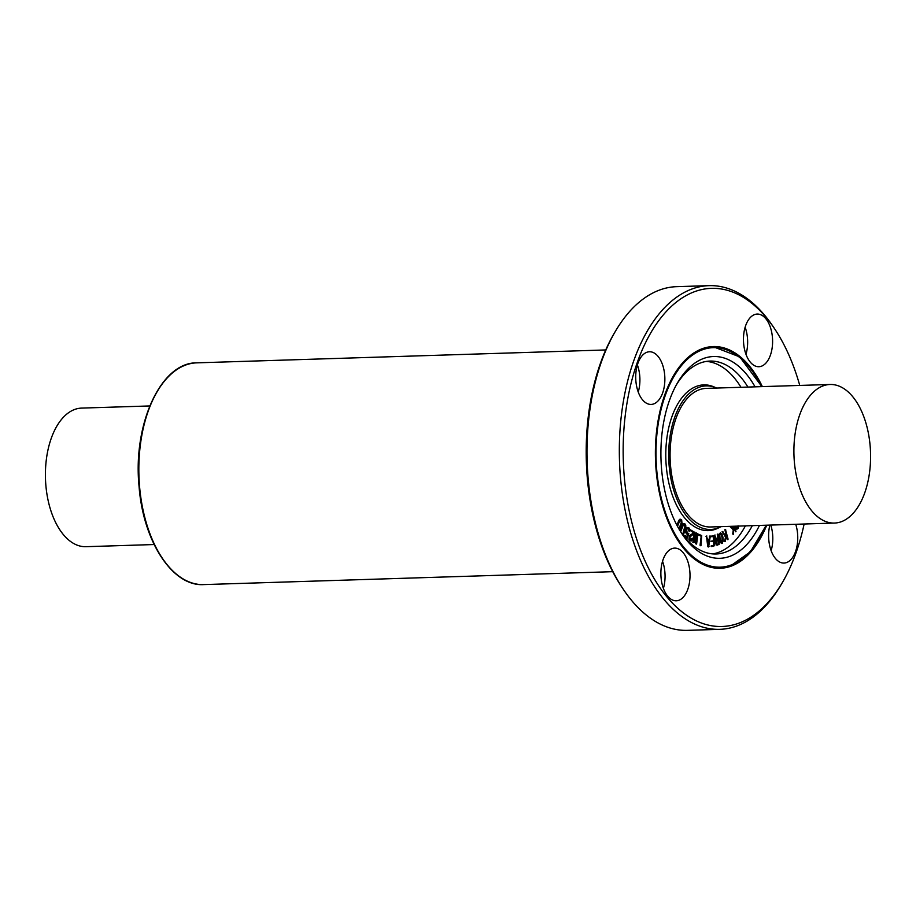 <?xml version="1.0" encoding="UTF-8"?>
<svg xmlns="http://www.w3.org/2000/svg" width="916" height="916" viewBox="0 0 916 916"><rect width="100%" height="100%" fill="white"/><g stroke="black" fill="none" stroke-linecap="round" stroke-linejoin="round"><path stroke-width="1.37" d="M677.153 525.704L679.306 520.368L680.359 519.212L681.653 519.807L682.065 524.044L679.489 530.238M679.26 529.482L681.676 523.483L681.401 520.425L680.496 520.013L679.683 520.964L677.508 526.368M678.996 529.013L681.447 521.868L680.038 520.025M676.901 525.212L678.836 520.38L679.89 519.223L681.195 519.83M683.622 534.555L685.283 527.65L684.847 524.65L683.931 524.376L683.176 525.475L680.668 531.704L683.76 523.597L685.076 523.986L685.912 525.99L683.622 534.555M682.706 534.475L684.962 526.002L683.473 524.399M680.279 531.177L682.305 524.96L683.29 523.62L685.076 523.986M683.29 523.62L684.607 523.998L683.29 523.62M685.076 536.215L685.248 535.505L687.069 537.131L688.168 534.165L686.977 533.959L686.107 532.219L687.206 527.49L688.786 527.673L689.656 529.059L689.542 531.234L688.569 528.349L687.492 528.211L686.668 529.849L687.275 533.352L688.809 533.341L687.263 538.173L684.916 535.952M684.458 535.963L685.248 535.505M686.725 536.822L687.664 534.291M688.168 534.165L686.519 533.971L685.649 532.242L685.763 529.425L686.737 527.501L688.786 527.673M687.698 534.177L687.115 534.291L687.698 534.177M688.924 531.062L688.111 528.36L687.034 528.223M688.111 528.36L687.492 528.211M687.401 533.536L688.809 533.341M684.607 536.226L687.263 538.173M689.359 539.272L689.874 540.784L691.03 540.955L689.874 540.784L689.336 536.822L693.446 532.345L690.63 529.975L694.053 531.933L693.194 534.246L689.794 537.165L690.492 540.039L691.591 539.936L692.553 538.448L691.5 540.944L690.343 540.772L691.5 540.944M688.901 539.284L689.542 535.436L691.145 534.807M690.687 534.818L691.408 534.692M690.939 534.704L692.817 533.73M692.359 533.753L693.446 532.345M692.977 532.368L690.286 530.49L690.721 529.746M690.492 540.039L691.591 539.936L691.626 538.516L692.404 538.242M690.034 540.062L691.133 539.948M696.641 543.692L696.194 544.184L695.817 543.44L696.091 534.623L694.076 542.547L693.355 542.524L694.878 532.139L693.893 541.15L696.332 532.883L696.343 542.409L697.912 533.81L696.641 543.692M695.358 543.451L695.565 536.684M692.885 542.547L694.133 532.471L694.878 532.139M694.42 537.291L695.45 533.238L696.332 532.883M696.469 538.127L697.03 533.959L697.774 533.627M701.003 545.444L701.221 536.032L698.759 535.104L698.816 534.326L701.656 535.597L701.003 545.444M700.9 545.81L700.053 545.295L701.221 536.032M700.763 536.055L698.587 534.933M698.072 534.658L698.69 534.337M718.339 539.787L718.774 543.806L717.48 544.413L716.724 544.001L716.358 541.161L718.339 539.787M717.113 544.39L718.304 543.829L717.892 539.948M717.778 545.112L716.644 544.917L715.82 542.902L716.232 540.188L714.743 535.345L716.667 539.57L718.236 539.02L718.144 534.394L719.209 544.241L716.186 544.94L715.339 541.241L716.232 540.188M717.32 545.135L716.186 544.94L717.32 545.135M715.224 539.868L715.27 538.459M714.812 538.482L715.064 536.982M714.606 537.005L714.743 535.345M714.285 535.356L715.053 535.001M716.335 539.535L718.236 539.02M717.778 539.032L717.697 534.177M717.239 534.188L718.029 534.062M738.72 525.876L738.182 528.486L737.002 529.105L736.006 527.421L737.861 527.925L738.25 525.956M738.182 528.486L736.533 529.127L735.983 528.028M737.723 528.498L736.533 529.127L737.723 528.498M735.514 528.04L736.04 527.376M737.174 528.211L737.861 527.925L737.792 525.967M736.716 528.223L737.391 527.937M734.128 526.231L735.983 531.417L733.876 527.101L733.361 534.509L733.338 529.437L730.224 526.356M735.857 531.658L735.262 531.749M733.831 528.234L735.697 531.727M732.708 534.028L733.338 529.437M732.88 529.448L729.766 526.368M731.197 526.322L733.384 528.486L733.476 526.253M732.937 528.04L733.018 526.265M728.071 539.135L726.445 534.578L725.037 541.448L725.678 536.673L722.529 531.887L725.815 535.757L725.461 529.402L728.071 539.135M727.934 539.684L727.155 539.478L726.262 535.768M725.335 541.585L724.579 541.459L725.025 541.081M724.567 541.093L725.678 536.673M725.209 536.684L722.529 531.887M722.129 531.589L722.907 531.498M725.438 535.207L726.159 533.41M725.701 533.433L724.877 529.666L725.655 529.402M720.445 533.559L721.613 534.44L722.484 537.452L722.106 542.638L720.961 541.745L720.079 538.722L719.804 535.413L720.674 533.49M721.888 542.707L722.014 537.463L721.155 534.463L719.987 533.57M722.243 543.406L720.686 542.467L719.598 538.986L719.335 535.081L720.308 532.78L721.865 533.73L722.953 537.2L723.216 541.116L721.648 543.474M721.785 543.417L720.228 542.478L719.129 538.997L719.335 535.081M718.877 535.104L720.434 532.723M711.824 546.554L711.766 545.764L714.217 545.169L714.011 541.436L711.343 541.505L713.953 540.646L713.678 536.982L710.839 536.204L713.919 535.871L714.617 545.684L711.824 546.554L711.171 546.486L711.595 545.925M711.125 545.947L714.217 545.169M713.747 545.18L713.553 541.516M710.919 541.241L713.953 540.646M713.495 540.658L713.324 536.444M711.091 536.833L710.427 536.765L710.839 536.204M710.381 536.226L713.919 535.871M708.606 545.81L707.656 540.371L709.316 540.36L708.606 545.81M708.343 544.299L708.858 540.383L707.656 540.383M709.03 546.36L708.629 546.955L708.205 546.36L706.499 536.112L707.53 539.581L709.419 539.57L710.301 536.112L708.629 546.955M708.171 546.978L708.205 546.36M707.747 546.371L706.488 536.455M706.018 536.467L706.82 535.952M708.961 539.581L709.843 536.249M709.385 536.272L710.037 535.906M712.614 553.894A96.501 53.323 88.2 0 0 718.247 552.485A96.501 53.323 88.2 0 0 745.372 525.876M740.998 387.285A96.501 53.323 88.2 0 0 706.534 361.396M716.598 388.063A71.826 39.686 88.2 0 0 716.484 388.006L714.297 387.033A72.902 40.281 88.2 0 0 665.783 455.767A72.902 40.281 88.2 0 0 715.282 529.322A72.902 40.281 88.2 0 0 718.739 527.811L720.869 526.7A71.826 39.686 88.2 0 0 720.972 526.643M638.246 392.037A26.346 14.553 88.2 0 0 637.387 364.946M653.6 403.956A26.346 14.553 -91.8 0 1 651.127 404.425A26.346 14.553 -91.8 0 1 635.738 378.56A26.346 14.553 -91.8 0 1 649.455 351.767A26.346 14.553 -91.8 0 1 664.718 375.377A26.346 14.553 -91.8 0 1 653.6 403.956M663.402 588.381A26.346 14.553 88.2 0 0 662.543 561.29M678.756 600.312A26.346 14.553 -91.8 0 1 676.271 600.77A26.346 14.553 -91.8 0 1 660.894 574.904A26.346 14.553 -91.8 0 1 674.611 548.111A26.346 14.553 -91.8 0 1 689.862 571.721A26.346 14.553 -91.8 0 1 678.756 600.312M771.135 550.676A26.346 14.553 88.2 0 0 770.791 525.074M795.741 524.284A26.346 14.553 -91.8 0 1 786.5 562.596A26.346 14.553 -91.8 0 1 784.016 563.065A26.346 14.553 -91.8 0 1 769.864 525.097M745.979 354.332A26.346 14.553 88.2 0 0 745.132 327.23M761.345 366.251A26.346 14.553 -91.8 0 1 758.86 366.721A26.346 14.553 -91.8 0 1 743.483 340.844A26.346 14.553 -91.8 0 1 757.2 314.062A26.346 14.553 -91.8 0 1 772.451 337.66A26.346 14.553 -91.8 0 1 761.345 366.251M762.364 386.621A110.916 61.292 88.2 0 0 713.232 346.546A110.916 61.292 88.2 0 0 655.478 459.351A110.916 61.292 88.2 0 0 720.239 568.286A110.916 61.292 88.2 0 0 730.682 566.306A110.916 61.292 88.2 0 0 766.738 525.2M719.77 568.298A110.916 61.292 88.2 0 0 729.766 566.34M799.76 385.441A169.151 93.466 88.2 0 0 774.673 328.878L773.31 326.84A171.933 95.001 88.2 0 0 709.007 285.643L676.661 286.662A171.933 95.001 88.2 0 0 615.083 331.844L613.846 333.951A169.151 93.466 88.2 0 0 621.838 587.122L623.201 589.16A171.933 95.001 88.2 0 0 687.504 630.357L719.85 629.338A171.933 95.001 88.2 0 0 736.052 626.269A171.933 95.001 88.2 0 0 781.428 584.156L782.665 582.049A169.151 93.466 88.2 0 0 804.133 524.021M615.083 331.844A171.933 95.001 88.2 0 0 623.201 589.16M709.007 285.643A171.933 95.001 88.2 0 0 619.479 460.485A171.933 95.001 88.2 0 0 719.85 629.338M774.673 328.878A169.151 93.466 88.2 0 0 625.399 414.147A169.151 93.466 88.2 0 0 738.01 623.475A169.151 93.466 88.2 0 0 782.665 582.049M149.755 405.948L81.57 408.101A69.33 38.3 88.2 0 0 75.032 409.338A69.33 38.3 88.2 0 0 45.8 484.564A69.33 38.3 88.2 0 0 85.944 546.692L154.128 544.539M823.53 385.716A69.33 38.3 -91.8 0 1 830.056 384.48A69.33 38.3 -91.8 0 1 870.2 446.607A69.33 38.3 -91.8 0 1 840.968 521.834A69.33 38.3 -91.8 0 1 834.43 523.059A69.33 38.3 -91.8 0 1 794.287 460.931A69.33 38.3 -91.8 0 1 823.53 385.716M830.056 384.48L706.236 388.384A69.33 38.3 88.2 0 0 670.134 458.893A69.33 38.3 88.2 0 0 710.61 526.975L834.43 523.059M755.07 386.85A100.943 55.773 88.2 0 0 677.393 383.048A100.943 55.773 88.2 0 0 682.168 534.12A100.943 55.773 88.2 0 0 729.434 556.504A100.943 55.773 88.2 0 0 759.444 525.429M681.08 532.448A96.501 53.323 88.2 0 0 716.083 553.985A96.501 53.323 88.2 0 0 725.174 552.268A96.501 53.323 88.2 0 0 752.299 525.658M747.925 387.067A96.501 53.323 88.2 0 0 709.992 361.076A96.501 53.323 88.2 0 0 676.42 384.789M716.484 388.006A71.826 39.686 88.2 0 0 668.691 455.733A71.826 39.686 88.2 0 0 717.457 528.188A71.826 39.686 88.2 0 0 720.869 526.7M605.751 349.946L196.688 362.85A110.916 61.292 88.2 0 0 138.934 475.656A110.916 61.292 88.2 0 0 203.684 584.591L612.747 571.676M761.585 386.644A109.817 60.674 88.2 0 0 683.954 362.725A109.817 60.674 88.2 0 0 660.779 496.094A109.817 60.674 88.2 0 0 730.544 565.218A109.817 60.674 88.2 0 0 765.959 525.223M719.312 568.309L729.995 566.294L750.399 551.798L766.245 525.212M761.872 386.632L739.739 356.897L712.774 346.569M196.688 362.85C161.056 362.267 132.763 423.845 139.049 486.259C143.079 541.299 172.517 586.687 203.684 584.591"/></g></svg>
